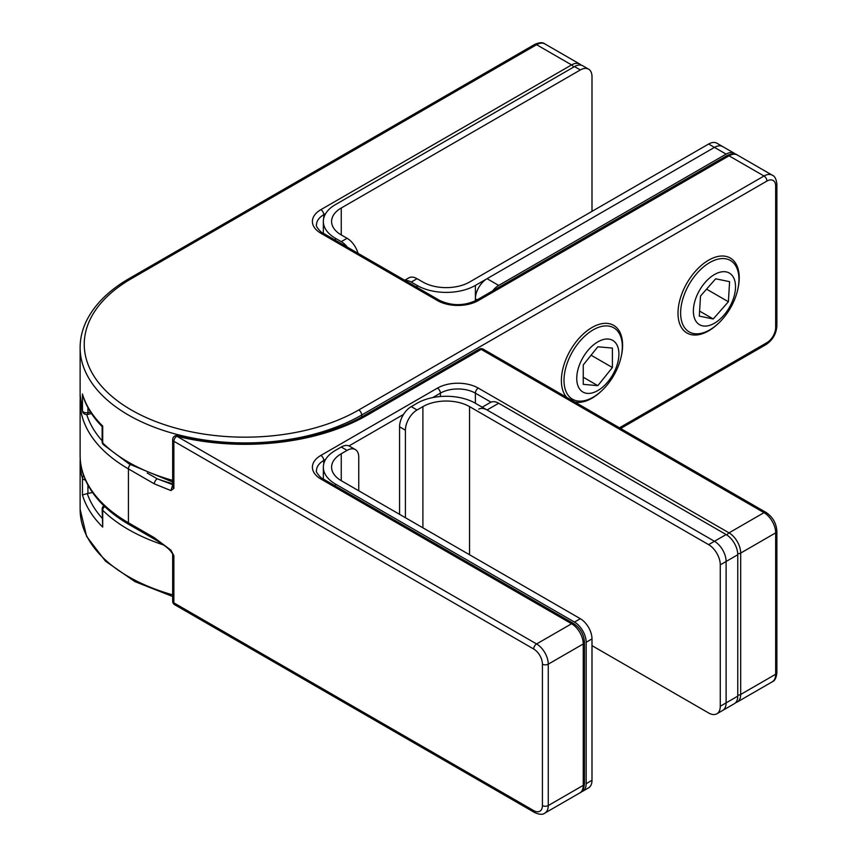 <?xml version="1.0" encoding="UTF-8"?>
<svg xmlns="http://www.w3.org/2000/svg" width="857" height="857" viewBox="0 0 857 857"><rect width="100%" height="100%" fill="white"/><g stroke="black" fill="none" stroke-linecap="round" stroke-linejoin="round"><path stroke-width="1.29" d="M737.759 289.527A43.289 24.992 120 0 0 708.621 260.174A43.289 24.992 120 0 0 678.005 313.191A43.289 24.992 120 0 0 708.621 330.866A43.289 24.992 120 0 0 717.995 323.753M574.801 402.029A43.289 24.992 120 0 0 591.994 398.205A43.289 24.992 120 0 0 601.378 391.081M621.132 356.866A43.289 24.992 120 0 0 591.994 327.503L591.994 327.503A43.289 24.992 120 0 0 561.378 380.529A43.289 24.992 120 0 0 566.67 397.337M87.928 407.653L87.928 412.646A4.124 1.146 -101.9 0 1 87.371 414.445A4.124 4.124 0 0 1 82.561 411.574A4.124 3.321 -16.4 0 1 82.454 410.814L82.454 393.984A164.93 95.223 0 0 0 102.701 426.1L102.701 442.93A164.93 95.223 0 0 0 128.421 462.169A164.93 95.223 0 0 0 172.664 480.391M163.601 544.966A164.93 95.223 180 0 1 102.701 510.269L102.701 527.098A164.93 95.223 180 0 1 82.454 494.982L82.454 478.142A4.124 3.321 -16.4 0 1 83.686 475.614M92.513 492.486L87.928 493.45A4.124 2.378 180 0 1 87.264 493.557A160.805 92.845 0 0 0 102.144 518.206M102.701 527.098L102.144 509.058A4.124 2.378 0 0 0 102.701 510.269A4.124 2.903 134.6 0 1 104.704 506.562M82.454 393.984L82.743 395.334C86.203 406.518 92.674 416.941 102.154 426.615L102.701 426.1M82.454 494.982L87.264 493.557M170.918 550.151L170.725 551.169C168.208 548.126 163.034 544.27 155.192 539.61L155.192 539.61A4.124 2.378 120 0 1 154.335 537.725L170.918 550.151L173.875 555.732L170.725 551.169M172.664 485.062L170.918 490.579L154.335 483.862A4.124 2.378 -60 0 1 157.249 478.806L172.664 484.633M173.875 555.732L173.875 602.867L533.686 810.604A12.373 7.145 -120 0 0 542.427 805.559L542.427 664.154A12.373 7.145 -120 0 0 533.686 649.006L173.875 441.269L173.875 488.404L170.918 490.579M177.774 435.592A4.124 1.328 103.9 0 0 176.788 436.224L536.6 643.961L571.587 623.757L320.85 478.999A28.859 16.669 180 0 1 320.85 455.431L437.466 388.103A28.859 16.669 180 0 1 478.292 388.103L729.028 532.861L764.016 512.657L481.206 349.388L367.503 415.034A173.178 99.98 180 0 1 176.788 436.224A4.124 2.378 120 0 0 173.875 441.269A4.124 2.378 180 0 1 172.664 439.587A4.124 4.124 0 0 1 177.774 435.592C240.014 451.585 318.236 442.844 365.436 414.831A4.124 2.378 60 0 1 367.503 415.034M173.875 488.404L172.664 486.733L172.664 439.587M475.378 300.839L475.378 298.889A16.497 9.523 -60 0 1 487.033 278.686L714.449 147.393A16.497 9.523 -60 0 1 722.697 146.579A16.497 9.523 120 0 0 714.449 147.393L475.378 285.424A41.232 23.803 180 0 1 417.059 285.424L411.231 282.049A16.497 9.523 -120 0 0 405.157 280.518M487.033 278.686L498.699 285.424L726.115 154.121L708.621 144.03L469.54 282.049A32.984 19.047 180 0 1 422.897 282.049L417.059 278.686L411.231 282.049M735.563 154.249A16.497 9.523 120 0 0 734.353 153.307A16.497 9.523 120 0 0 726.115 154.121M498.699 285.424A16.497 9.523 120 0 0 492.625 290.898M404.697 280.25L408.821 277.872A16.497 9.523 60 0 1 417.059 278.686M708.621 144.03A16.497 9.523 -60 0 1 716.859 143.205L734.353 153.307M591.994 211.358L591.994 76.691A16.497 9.523 120 0 0 588.577 69.149A16.497 9.523 120 0 0 580.328 69.963L341.257 207.994A32.984 19.047 0 0 0 331.595 221.46A32.984 19.047 0 0 0 341.257 234.925L347.085 238.289A16.497 9.523 60 0 1 358.001 253.297M347.331 247.137A16.497 9.523 -120 0 0 341.257 241.653L347.085 238.289M580.328 69.963L574.501 66.6L335.43 204.619A41.232 23.803 0 0 0 323.346 221.46A41.232 23.803 0 0 0 335.43 238.289L341.257 241.653M574.501 66.6A16.497 9.523 -60 0 1 582.749 65.775L588.577 69.149M693.431 309.27A29.802 17.204 120 0 0 712.928 324.042A29.802 17.204 120 0 0 735.467 288.509A29.802 17.204 120 0 0 715.97 273.737A29.802 17.204 120 0 0 693.431 309.27M738.863 281.835A41.232 23.803 -60 0 1 719.966 321.868A41.232 23.803 -60 0 1 689.167 331.905A41.232 23.803 -60 0 1 680.704 310.555A41.232 23.803 -60 0 1 699.601 270.523A41.232 23.803 -60 0 1 730.4 260.485A41.232 23.803 -60 0 1 738.863 281.835M729.596 281.664L715.659 278.804L700.512 296.029L699.301 316.115L713.238 318.975L728.386 301.75L729.596 281.664M706.564 289.152L728.386 301.75M699.601 311.102L713.238 318.975M576.75 378.387A29.802 17.204 120 0 0 597.822 390.556A29.802 17.204 120 0 0 618.904 354.048A29.802 17.204 120 0 0 597.822 341.879A29.802 17.204 120 0 0 576.75 378.387M622.321 346.689A41.232 23.803 -60 0 1 604.324 388.189A41.232 23.803 -60 0 1 572.551 399.233A41.232 23.803 -60 0 1 564.002 380.358A41.232 23.803 -60 0 1 581.999 338.869A41.232 23.803 -60 0 1 613.773 327.813A41.232 23.803 -60 0 1 622.321 346.689M612.401 348.081L597.822 346.785L583.253 364.921L583.253 384.354L597.822 385.661L612.401 367.524L612.401 348.081M591.062 355.194L612.401 367.524M583.253 377.241L597.822 385.661M591.994 645.642L708.621 712.97A16.497 9.523 -120 0 0 716.859 713.795A16.497 9.523 -120 0 0 720.276 706.243L726.115 702.879A16.497 9.523 60 0 1 722.697 710.421A16.497 9.523 -120 0 0 726.115 702.879L726.115 561.474A16.497 9.523 -120 0 0 714.449 541.281L487.033 409.978A16.497 9.523 -120 0 0 478.784 409.164M708.621 544.645L714.449 541.281A16.497 9.523 60 0 1 726.115 561.474L726.115 702.879L737.77 696.141L737.77 554.747L720.276 564.849A16.497 9.523 -120 0 0 708.621 544.645L469.54 406.614A32.984 19.047 0 0 0 422.897 406.614L417.059 409.978A16.497 9.523 120 0 0 405.404 430.182L399.566 426.818A16.497 9.523 -60 0 1 411.231 406.614L417.059 409.978M411.231 406.614L417.059 403.251A41.232 23.803 0 0 1 475.378 403.251L714.449 541.281L726.115 534.543L498.699 403.251L487.033 409.978M737.77 696.141A16.497 9.523 60 0 1 734.353 703.693L716.859 713.795M482.202 407.193L490.45 402.436A16.497 9.523 60 0 1 498.699 403.251M726.115 534.543A16.497 9.523 60 0 1 737.77 554.747M405.404 517.714L405.404 430.182M399.566 514.35L399.566 426.818M720.276 706.243L720.276 564.849M580.328 618.711A16.497 9.523 60 0 1 591.994 638.904L586.167 642.279A16.497 9.523 -120 0 0 574.501 622.075L580.328 618.711L341.257 480.681A32.984 19.047 180 0 1 331.595 467.215A32.984 19.047 180 0 1 341.257 453.749L347.085 450.386A16.497 9.523 120 0 1 355.334 449.561A16.497 9.523 120 0 1 358.751 457.113L358.751 490.782M574.501 622.075L335.43 484.044A41.232 23.803 180 0 1 323.346 467.215A41.232 23.803 180 0 1 335.43 450.386L341.257 447.011A16.497 9.523 -60 0 1 349.506 446.197L355.334 449.561M586.167 642.279L586.167 783.673L591.994 780.309A16.497 9.523 60 0 1 588.577 787.851L582.749 791.225A16.497 9.523 -120 0 0 586.167 783.673M581.335 791.793A16.497 9.523 -120 0 0 582.749 791.225M591.994 638.904L591.994 780.309M90.542 412.099L87.928 412.646A4.124 2.378 180 0 1 83.6 412.099A4.124 2.378 180 0 1 82.454 410.814A164.93 95.223 0 0 1 80.119 394.831L80.119 347.706A164.93 95.223 180 0 0 181.93 435.677A164.93 95.223 180 0 0 361.665 415.034L361.665 416.941M80.215 458.795L80.119 462.169A164.93 95.223 180 0 0 82.454 478.142A4.124 2.378 0 0 0 83.6 479.427A4.124 2.378 0 0 0 85.454 480.049M102.144 426.582L102.144 441.73A4.124 2.378 180 0 0 102.701 442.93A4.124 2.903 134.6 0 0 103.365 444.665L129.278 464.055L172.664 482.03M619.45 427.804L766.929 342.65A12.373 7.145 120 0 0 775.671 327.503L775.671 186.108A12.373 7.145 120 0 0 766.929 181.063L361.665 415.034A4.124 2.378 -120 0 0 358.751 409.978L764.016 176.006L729.028 155.813L478.292 300.571A28.859 16.669 180 0 1 437.466 300.571L320.85 233.243A28.859 16.669 180 0 1 320.85 209.676L571.587 64.907L536.6 44.714L131.335 278.686A160.805 92.845 0 0 0 131.335 409.978A160.805 92.845 0 0 0 358.751 409.978M80.119 462.169L80.119 509.294A164.93 95.223 0 0 0 172.664 594.854M325.639 213.639L323.764 214.721A24.735 14.28 0 0 0 316.522 224.823C314.873 225.605 321.589 233.308 322.907 233.04A4.124 2.378 120 0 0 320.85 233.243M320.85 209.676A4.124 2.378 -120 0 1 323.764 214.721L323.764 218.085M573.644 67.092A4.124 2.378 -120 0 0 571.587 64.907A16.497 9.523 -60 0 1 579.835 64.093L544.848 43.9A16.497 9.523 120 0 0 536.6 44.714A4.124 2.378 60 0 0 534.543 44.51L129.278 278.482A4.124 2.378 60 0 1 131.335 278.686M766.929 181.063A4.124 2.378 -120 0 0 764.016 176.006A16.497 9.523 -60 0 1 772.264 175.192L737.277 154.988A16.497 9.523 120 0 0 729.028 155.813A4.124 2.378 60 0 0 726.961 155.599L476.224 300.368A4.124 2.378 60 0 1 478.292 300.571M87.928 485.083L87.928 493.45M322.907 233.04L439.534 300.368A4.124 2.378 120 0 0 437.466 300.571M772.264 175.192C774.814 176.092 776.356 179.167 776.881 184.426A4.124 2.378 180 0 1 775.671 186.108M776.881 184.426L776.881 325.821A4.124 2.378 180 0 1 775.671 327.503M776.881 325.821C776.324 333.812 772.714 340.058 766.072 344.546A4.124 2.378 -120 0 0 766.929 342.65M86.75 414.531A160.805 92.845 0 0 0 102.144 440.766M147.222 473.021L157.249 478.806A164.93 95.223 0 0 0 172.664 483.766M80.119 455.431A164.93 95.223 0 0 0 128.421 522.759L128.421 468.897A164.93 95.223 180 0 1 80.119 401.569L80.119 455.431C80.14 465.126 82.508 474.564 87.232 483.744C95.534 499.588 109.546 513.214 129.278 524.655L155.192 539.61M154.335 483.862L128.421 468.897A4.124 2.378 -60 0 1 130.318 464.644M129.278 524.655A4.124 2.378 120 0 1 128.421 522.759L154.335 537.725M542.427 805.559A4.124 2.378 0 0 0 548.266 805.559L583.253 785.355L583.253 643.961L548.266 664.154L548.266 805.559A16.497 9.523 60 0 1 544.848 813.1L579.835 792.907A16.497 9.523 -120 0 0 583.253 785.355A4.124 2.378 180 0 0 584.453 783.673L584.453 642.279A4.124 2.378 180 0 1 583.253 643.961A16.497 9.523 -120 0 0 571.587 623.757A4.124 2.378 -60 0 1 573.644 623.553C580.296 628.042 583.896 634.276 584.453 642.279M775.671 532.861L740.684 553.065L740.684 694.459L775.671 674.255L775.671 532.861A16.497 9.523 -120 0 0 764.016 512.657A4.124 2.378 -60 0 1 766.072 512.454C772.714 516.942 776.324 523.188 776.881 531.179A4.124 2.378 0 0 1 775.671 532.861M490.986 402.158L475.378 393.149A24.735 14.28 0 0 0 440.391 393.149L432.689 397.594M475.378 403.251L475.378 393.149A4.124 2.378 120 0 1 478.292 388.103M440.391 396.512L440.391 393.149A4.124 2.378 60 0 0 437.466 388.103M403.518 414.434L348.97 445.929M325.639 459.406L323.764 460.477A24.735 14.28 0 0 0 316.522 470.579C314.873 471.371 321.589 479.063 322.907 478.795L573.644 623.553M323.764 463.851L323.764 460.477A4.124 2.378 60 0 0 320.85 455.431M737.77 695.156A4.124 2.378 180 0 0 740.684 694.459A16.497 9.523 60 0 1 737.277 702.012L772.264 681.808A16.497 9.523 -120 0 0 775.671 674.255A4.124 2.378 0 0 0 776.881 672.574C776.356 677.833 774.814 680.908 772.264 681.808M726.95 535.068A4.124 2.378 120 0 1 729.028 532.861A16.497 9.523 60 0 1 740.684 553.065A4.124 2.378 180 0 1 737.738 553.761M533.686 649.006A4.124 2.378 -60 0 1 536.6 643.961A16.497 9.523 60 0 1 548.266 664.154A4.124 2.378 0 0 1 542.427 664.154M172.664 554.072L172.664 601.186A4.124 2.378 180 0 0 173.875 602.867A4.124 2.378 120 0 0 174.732 604.753L534.543 812.49C539.353 814.664 542.792 814.868 544.848 813.1M533.686 810.604A4.124 2.378 120 0 0 534.543 812.49M766.072 512.454L483.262 349.185A4.124 2.378 120 0 0 481.206 349.388A4.124 2.378 -120 0 0 479.138 349.185L365.436 414.831M320.85 478.999A4.124 2.378 -60 0 1 322.907 478.795M477.081 299.875L475.378 298.889M417.059 285.424L417.059 287.395M475.378 285.424L475.378 302.039M335.43 240.26L335.43 238.289M341.257 234.925L341.257 207.994M422.897 527.816L422.897 406.614M469.54 554.747L469.54 406.614M341.257 453.749L341.257 480.681M335.43 484.044L335.43 486.015M347.085 450.386L341.257 447.011M103.836 505.726A4.124 4.124 0 0 0 102.144 509.058M102.144 441.73A4.124 4.124 0 0 0 103.365 444.665M87.371 414.445L91.506 413.577M82.561 411.574L80.119 394.831M581.335 65.207L579.835 64.093M439.534 300.368C451.768 306.067 464.001 306.067 476.224 300.368M726.961 155.599C731.782 153.435 735.21 153.232 737.277 154.988M129.278 278.482C109.546 289.912 95.534 303.549 87.232 319.382C82.508 328.563 80.14 338.012 80.119 347.706M766.072 344.546L620.65 428.5M534.543 44.51C539.353 42.336 542.792 42.132 544.848 43.9M172.664 596.493L134.892 581.614L105.465 561.142L86.643 536.45L80.119 509.294M776.881 672.574L776.881 531.179M80.215 398.205L80.119 401.569M483.262 349.185A4.124 4.124 0 0 0 479.138 349.185M584.453 783.673C583.928 788.922 582.385 792.007 579.835 792.907M735.563 702.751L737.277 702.012M172.664 601.186A4.124 4.124 0 0 0 174.732 604.753M323.346 233.286L323.346 221.46M323.346 467.215L323.346 479.042"/></g></svg>
